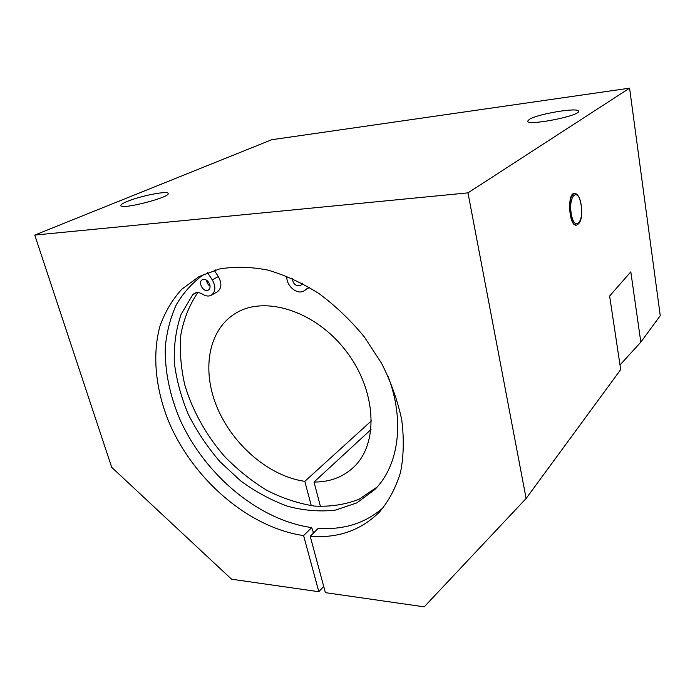 <?xml version="1.0" encoding="UTF-8"?>
<svg xmlns="http://www.w3.org/2000/svg" width="695" height="695" viewBox="0 0 695 695"><rect width="100%" height="100%" fill="white"/><g stroke="black" fill="none" stroke-linecap="round" stroke-linejoin="round"><path stroke-width="1.04" d="M576.311 225.145L576.216 225.154C569.005 226.579 566.894 193.253 574.235 193.418L574.331 193.418M529.39 119.323C537.939 113.858 578.813 107.056 578.457 111.252C580.542 115.839 526.775 126.273 527.609 121.182L529.39 119.323M127.307 201.402C140.494 195.86 168.086 190.465 168.112 193.462C170.77 197.241 120.834 210.081 120.843 205.564C120.704 204.617 122.859 203.227 127.307 201.402M323.705 586.424L318.831 591.723L231.548 579.204L111.704 467.327L34.75 235.075L467.978 192.863L526.124 498.489L620.696 369.584L609.628 296.009L630.817 271.867L640.825 342.14L620.001 364.971M640.825 342.14L660.25 315.669L629.574 88.161L271.684 139.738L34.75 235.075M467.978 192.863L629.574 88.161M313.306 532.153L311.708 527.592C258.566 520.216 204.643 474.746 179.84 419.207C169.65 395.003 164.793 371.017 165.28 347.257C166.713 331.949 170.397 317.771 176.322 304.705C183.515 292.526 192.793 282.309 204.156 274.073M383.527 507.393C365.579 523.17 343.825 530.129 318.284 528.278L310.213 536.305L325.382 592.661L424.219 606.839L526.124 498.489M318.831 591.723L303.593 535.584L311.708 527.592M303.593 535.584C249.053 527.705 193.688 479.976 169.111 422.534C155.637 389.687 151.979 355.293 159.972 326.129C164.958 312.081 172.238 299.771 181.812 289.198L199.057 276.575L219.446 268.991C234.545 266.411 250.626 266.758 267.697 270.051C285.037 275.072 302.186 282.961 319.153 293.707C335.642 305.956 350.68 320.326 364.258 336.806L381.581 363.32C390.998 382.033 397.714 400.876 401.727 419.849C404.108 438.476 403.726 455.92 400.581 472.174C395.95 487.421 389.044 500.565 379.852 511.607C361.365 530.242 338.152 538.469 310.213 536.305M311.291 505.699L304.81 481.348L371.521 420.744M371.034 429.493L314.018 482.035L320.456 506.525M314.018 482.035C329.639 482.139 342.809 477.23 353.538 467.318C378.905 443.966 376.881 390.894 345.928 350.906C315.261 310.691 264.395 295.001 235.249 313.514C207.683 330.49 201.515 371.286 217.57 408.478C233.555 445.738 269.686 476.396 304.81 481.348M302.351 283.473L300.77 285.419C296.087 286.583 293.203 284.264 292.126 278.46M206.624 280.224C206.841 282.752 207.987 284.768 210.072 286.262M209.812 284.689C210.411 287.226 209.907 289.024 208.291 290.093C203.626 293.021 197.38 282.109 202.358 279.711C205.581 278.799 208.066 280.45 209.812 284.689M207.527 272.657L212.27 279.868C215.98 286.67 215.667 291.778 211.332 295.219C208.761 296.548 205.902 296.244 202.775 294.306C199.682 292.404 196.893 292.082 194.392 293.351L192.637 294.828L181.1 314.357C176 329.265 173.741 345.319 174.323 362.521C176.478 379.991 181.186 397.366 188.449 414.646C197.006 431.534 207.536 447.232 220.011 461.741L240.705 480.914C255.725 491.878 271.397 500.339 287.73 506.299C304.132 510.625 320.065 511.894 335.511 510.087L356.813 502.893L374.753 489.601C398.739 465.763 405.289 420.518 387.68 375.387M377.072 487.117L358.898 499.331C345.094 504.648 330.299 506.898 314.522 506.082C298.529 503.58 282.7 498.358 267.036 490.435C251.772 481.149 237.638 469.837 224.633 456.502C206.233 435.374 192.437 410.667 184.783 384.891C180.83 367.646 179.527 350.879 180.874 334.582C183.793 318.892 189.44 304.897 197.814 292.586M211.332 295.219L217.344 291.804C221.67 288.382 222 283.299 218.317 276.549L214.251 270.355M314.262 532.274L312.915 532.101M309.31 287.4L304.219 290.71C297.495 295.531 285.741 285.671 286.905 276.245M571.212 213.513C568.249 194.817 578.483 186.738 581.185 205.042C584.095 223.017 574.174 232.034 571.212 213.513M570.187 213.799C571.542 221.106 573.61 224.885 576.407 225.137C579.63 223.886 581.359 220.332 581.602 214.486L581.68 209.534C581.22 204.46 580.308 200.334 578.944 197.145C577.571 194.617 576.059 193.375 574.426 193.401C570.404 195.417 568.988 202.219 570.187 213.799M214.434 270.633L215.659 269.947M192.637 294.828L196.581 292.638M212.27 279.868L218.317 276.549M305.635 289.537L308.736 287.565M304.219 290.71L309.371 287.435"/></g></svg>
